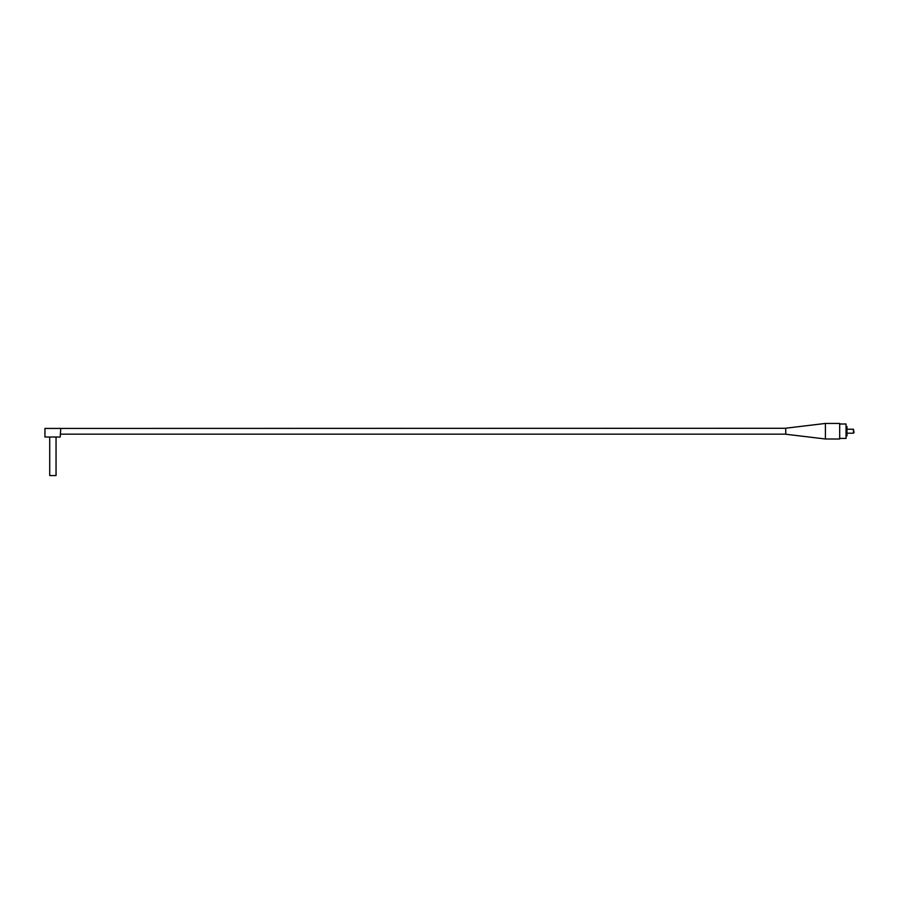 <?xml version="1.0" encoding="UTF-8"?>
<svg xmlns="http://www.w3.org/2000/svg" width="899" height="899" viewBox="0 0 899 899"><rect width="100%" height="100%" fill="white"/><g stroke="black" fill="none" stroke-linecap="round" stroke-linejoin="round"><path stroke-width="1.35" d="M60.222 437.004L44.95 437.004L44.95 428.441L60.75 428.441L60.222 437.004M60.177 437.038L44.95 437.004M44.95 428.441L785.748 428.284M839.688 424.002L846.038 424.002L846.038 438.431L839.688 438.431M56.053 437.487L56.053 475.56L49.715 475.56L49.715 437.487M825.417 438.993L825.417 423.44L839.688 423.44L839.688 438.993L825.417 438.993L785.748 434.228L785.748 428.205L825.417 423.44M853.421 432.655L854.05 432.565L853.421 429.228L853.421 432.655M846.038 426.531L846.993 426.531L846.993 435.891L846.038 435.891M785.748 434.15L60.222 434.15M846.993 433.194L853.421 433.194M846.993 429.228L853.421 429.228"/></g></svg>
